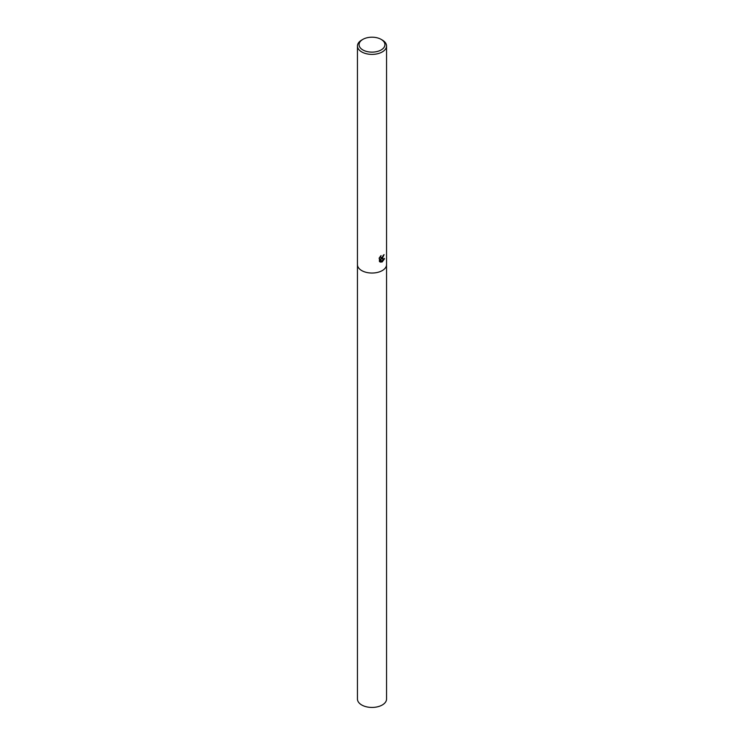 <?xml version="1.0" encoding="UTF-8"?>
<svg xmlns="http://www.w3.org/2000/svg" width="744" height="744" viewBox="0 0 744 744"><rect width="100%" height="100%" fill="white"/><g stroke="black" fill="none" stroke-linecap="round" stroke-linejoin="round"><path stroke-width="1.12" d="M380.649 255.992L380.947 257.694L382.286 257.433L383.3 255.229A14.545 8.398 0 0 0 384.071 254.625L382.286 258.475L381.133 258.921L384.518 258.745L382.286 261.841L381.719 262.083L380.491 258.968L380.491 262.13L379.421 261.497L379.421 257.601M381.142 39.386L382.286 40.046A14.545 8.398 180 0 1 386.545 45.989A14.545 8.398 180 0 1 382.286 51.922A14.545 8.398 180 0 1 366.429 53.745A14.545 8.398 180 0 1 357.455 45.989A14.545 8.398 180 0 1 361.714 40.046L362.858 39.386A12.927 7.468 180 0 1 381.142 39.386A12.927 7.468 180 0 1 381.142 49.941A12.927 7.468 180 0 1 362.858 49.941A12.927 7.468 180 0 1 362.858 39.386L361.714 40.046M357.455 264.641A14.545 8.398 180 0 0 366.429 272.397A14.545 8.398 180 0 0 382.286 270.574A14.545 8.398 180 0 0 386.545 264.641A14.545 8.398 180 0 1 382.286 270.574A14.545 8.398 180 0 1 366.429 272.397A14.545 8.398 180 0 1 357.455 264.641L357.455 45.989M379.087 258.289L381.086 255.573M383.792 254.857L381.133 258.921M380.816 257.601L380.231 256.447M379.793 261.823L380.491 258.968M380.826 262.046L384.304 258.401M386.545 264.687L386.545 699.044A14.545 8.398 180 0 1 382.286 704.977A14.545 8.398 180 0 1 366.429 706.8A14.545 8.398 180 0 1 357.455 699.044L357.455 264.687M386.545 264.641L386.545 45.989"/></g></svg>
